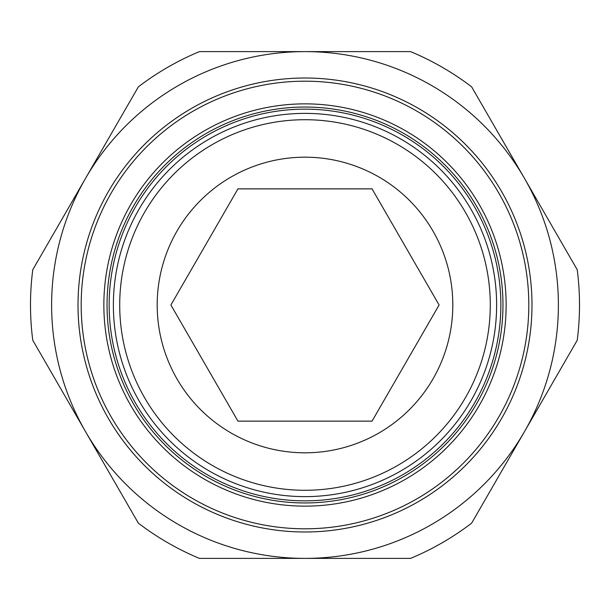 <?xml version="1.0" encoding="UTF-8"?>
<svg xmlns="http://www.w3.org/2000/svg" width="610" height="610" viewBox="0 0 610 610"><rect width="100%" height="100%" fill="white"/><g stroke="black" fill="none" stroke-linecap="round" stroke-linejoin="round"><path stroke-width="0.91" d="M113.376 305A191.624 191.624 0 0 0 305 496.624A191.624 191.624 0 0 0 496.624 305A191.624 191.624 0 0 0 305 113.376A191.624 191.624 0 0 0 113.376 305M119.712 305A185.287 185.287 0 0 0 305 490.287A185.287 185.287 0 0 0 490.287 305A185.287 185.287 0 0 0 305 119.712A185.287 185.287 0 0 0 119.712 305M107.04 305A197.96 197.96 0 0 0 305 502.96A197.96 197.96 0 0 0 502.96 305A197.96 197.96 0 0 0 305 107.04A197.96 197.96 0 0 0 107.04 305M109.152 305A195.848 195.848 0 0 0 305 500.848A195.848 195.848 0 0 0 500.848 305A195.848 195.848 0 0 0 305 109.152A195.848 195.848 0 0 0 109.152 305M305 78.011A226.989 226.989 0 0 0 78.011 305A226.989 226.989 0 0 0 305 531.989A226.989 226.989 0 0 0 531.989 305A226.989 226.989 0 0 0 305 78.011A226.989 226.989 0 0 1 531.989 305A226.989 226.989 0 0 1 305 531.989M579.5 305A274.5 274.5 0 0 0 577.228 269.742L524.44 178.311A253.386 253.386 0 0 1 305 558.386A253.386 253.386 0 0 1 85.56 178.311L32.772 269.742A274.5 274.5 0 0 0 32.772 340.258L138.348 523.128A274.5 274.5 0 0 0 199.424 558.386L410.576 558.386A274.5 274.5 0 0 0 471.652 523.128L577.228 340.258A274.5 274.5 0 0 0 579.5 305M157.189 305A147.811 147.811 0 0 1 305 157.189A147.811 147.811 0 0 1 452.811 305A147.811 147.811 0 0 1 305 452.811A147.811 147.811 0 0 1 157.189 305M170.899 305L237.953 188.864L372.047 188.864L439.101 305L372.047 421.136L237.953 421.136L170.899 305M85.56 178.311A253.386 253.386 0 0 1 524.44 178.311L471.652 86.872A274.5 274.5 0 0 0 410.576 51.614L199.424 51.614A274.5 274.5 0 0 0 138.348 86.872L85.56 178.311M506.14 305A201.14 201.14 0 0 0 305 103.86A201.14 201.14 0 0 0 103.86 305A201.14 201.14 0 0 0 305 506.14A201.14 201.14 0 0 0 506.14 305M81.191 305A223.809 223.809 0 0 0 305 528.809A223.809 223.809 0 0 0 528.809 305A223.809 223.809 0 0 0 305 81.191A223.809 223.809 0 0 0 81.191 305"/></g></svg>
